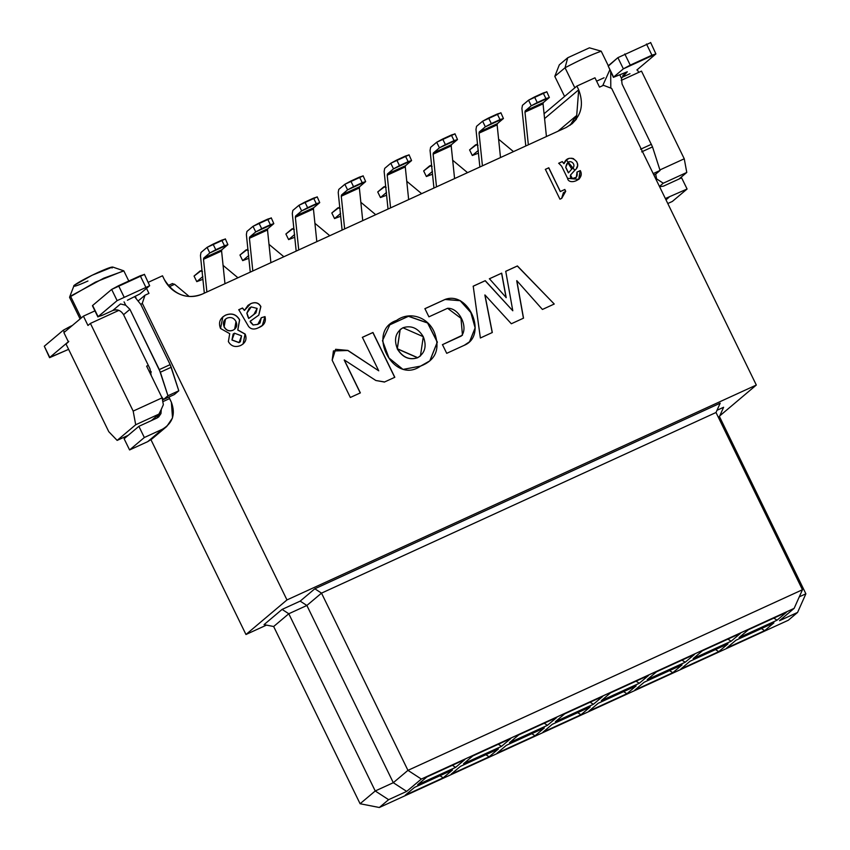<?xml version="1.0" encoding="UTF-8"?>
<svg xmlns="http://www.w3.org/2000/svg" width="850" height="850" viewBox="0 0 850 850"><rect width="100%" height="100%" fill="white"/><g stroke="black" fill="none" stroke-linecap="round" stroke-linejoin="round"><path stroke-width="1.27" d="M375.233 790.978L288.788 613.753L273.658 626.514L360.092 803.739L375.233 790.978L393.306 782.701L306.871 605.476L288.788 613.753L375.233 790.978L388.609 799.68L406.683 791.403L393.306 782.701L407.947 770.355L321.513 593.13L306.871 605.476L393.306 782.701L375.233 790.978L360.092 803.739L379.334 807.5L388.609 799.68L375.233 790.978M306.871 605.476L321.513 593.13L314.819 588.784L300.178 601.131L306.871 605.476L300.178 601.131L282.094 609.407L264.042 624.633L273.658 626.514L288.788 613.753L282.094 609.407L288.788 613.753L306.871 605.476M421.334 779.057L407.947 770.355L393.306 782.701L406.683 791.403L421.334 779.057L794.134 608.366L802.453 589.741L716.008 412.505L321.513 593.13L407.947 770.355L802.453 589.741L407.947 770.355L421.334 779.057L406.683 791.403L388.609 799.68L379.334 807.5L360.092 803.739L273.658 626.514L264.042 624.633L282.094 609.407L300.178 601.131L314.819 588.784L321.513 593.13L716.008 412.505L720.173 403.197L314.819 588.784L720.173 403.197L716.008 412.505L802.453 589.741L794.134 608.366L421.334 779.057M162.499 275.793L164.316 279.533C174.282 295.056 186.968 299.901 202.364 294.058L566.132 127.511L572.188 123.675L576.428 119.159L578.701 89.802L544.574 118.586L578.701 89.802L576.884 86.073L544.074 113.741L576.884 86.073L594.968 77.796L599.516 87.125L603.489 85.308L611.649 88.421L756.319 385.039L286.971 599.93L142.29 303.301L140.845 304.523L142.29 303.301L144.989 295.226L148.962 293.399L146.519 288.373L148.962 293.399L144.989 295.226L138.497 300.698L144.989 295.226L142.29 303.301L286.971 599.93L245.969 634.504L286.971 599.93L756.319 385.039L719.769 415.873L756.319 385.039L611.649 88.421L603.489 85.308L599.516 87.125L594.968 77.796L576.884 86.073L578.701 89.802C584.779 106.293 580.593 118.862 566.132 127.511L202.364 294.058C195.362 297.128 188.158 297.309 180.742 294.599C173.4 291.667 167.917 286.641 164.316 279.533L162.499 275.793L148.304 282.296L162.499 275.793M149.887 372.81L151.258 372.183L149.887 372.81M151.066 371.514L149.589 372.194L151.066 371.514M148.304 365.373L146.636 366.138L162.095 397.853L163.359 404.685L159.205 413.993L135.702 424.756L117.151 440.396L128.148 435.37L117.151 440.396L108.768 431.672L66.002 343.995L108.768 431.672L117.151 440.396L135.702 424.756L159.205 413.993L151.385 420.591L159.205 413.993L163.359 404.685L162.095 397.853L133.174 411.092L135.702 424.756L133.174 411.092L162.095 397.853L146.636 366.138L148.304 365.373M118.873 310.377L90.408 323.414L133.174 411.092L90.408 323.414L87.964 325.476L83.417 316.147L87.964 325.476L90.408 323.414L118.873 310.377M135.352 296.554L136.042 297.989L135.352 296.554M94.934 310.866L83.417 316.147L63.888 332.605L68.436 341.934L66.002 343.995L68.436 341.934L63.888 332.605L83.417 316.147L94.934 310.866M150.971 439.737L245.969 634.504L266.486 625.111L245.969 634.504L150.971 439.737M128.786 281.021L123.856 270.916L103.796 278.173L70.507 296.151L81.175 318.027L70.507 296.151L69.583 297.383L80.102 318.941M87.954 281.01C76.829 285.972 72.207 287.428 74.099 285.377C78.391 282.221 86.434 277.876 98.207 272.361C109.331 267.399 113.942 265.944 112.062 267.994M69.604 297.128L95.423 282.136L123.686 270.789L112.604 267.006L92.14 275.23L74.099 285.377L69.583 297.171M680.765 669.056L718.728 651.674L715.498 649.581L718.728 651.674L728.004 643.854L690.041 661.236L680.765 669.056L690.041 661.236L728.004 643.854L718.728 651.674L680.765 669.056M693.164 658.612L731.128 641.219L727.898 639.126L731.128 641.219L740.403 633.399L702.429 650.781L693.164 658.612L702.429 650.781L740.403 633.399L731.128 641.219L693.164 658.612M634.833 690.083L672.807 672.701L669.577 670.607L672.807 672.701L682.082 664.881L644.109 682.263L634.833 690.083L644.109 682.263L682.082 664.881L672.807 672.701L634.833 690.083M647.232 679.628L685.206 662.246L681.976 660.153L685.206 662.246L694.482 654.426L656.508 671.808L647.232 679.628L656.508 671.808L694.482 654.426L685.206 662.246L647.232 679.628M588.912 711.11L626.886 693.727L623.656 691.634L626.886 693.727L636.161 685.907L598.188 703.29L588.912 711.11L598.188 703.29L636.161 685.907L626.886 693.727L588.912 711.11M601.311 700.655L639.285 683.273L636.055 681.179L639.285 683.273L648.561 675.452L610.587 692.835L601.311 700.655L610.587 692.835L648.561 675.452L639.285 683.273L601.311 700.655M542.991 732.137L580.964 714.754L577.734 712.661L580.964 714.754L590.229 706.934L552.266 724.317L542.991 732.137L552.266 724.317L590.229 706.934L580.964 714.754L542.991 732.137M555.39 721.682L593.364 704.299L590.134 702.206L593.364 704.299L602.629 696.479L564.666 713.862L555.39 721.682L564.666 713.862L602.629 696.479L593.364 704.299L555.39 721.682M497.069 753.164L535.033 735.781L531.813 733.678L535.033 735.781L544.308 727.961L506.345 745.344L497.069 753.164L506.345 745.344L544.308 727.961L535.033 735.781L497.069 753.164M509.469 742.709L547.432 725.326L544.213 723.222L547.432 725.326L556.707 717.506L518.744 734.889L509.469 742.709L518.744 734.889L556.707 717.506L547.432 725.326L509.469 742.709M451.148 774.191L489.111 756.808L485.892 754.704L489.111 756.808L498.387 748.988L460.424 766.371L451.148 774.191L460.424 766.371L498.387 748.988L489.111 756.808L451.148 774.191M463.547 763.736L501.511 746.353L498.291 744.249L501.511 746.353L510.786 738.533L472.823 755.916L463.547 763.736L472.823 755.916L510.786 738.533L501.511 746.353L463.547 763.736M405.227 795.218L443.19 777.835L439.971 775.731L443.19 777.835L452.466 770.004L414.502 787.398L405.227 795.218L414.502 787.398L452.466 770.004L443.19 777.835L405.227 795.218M417.626 784.763L455.589 767.38L452.359 765.276L455.589 767.38L464.865 759.56L426.902 776.942L417.626 784.763L426.902 776.942L464.865 759.56L455.589 767.38L417.626 784.763M161.309 396.228L163.498 399.511L167.949 395.76L160.374 372.215L129.923 309.347L123.579 314.691L149.972 368.794L151.236 375.626L149.972 368.794L123.579 314.691L129.923 309.347L159.311 369.591L167.949 395.76L163.498 399.511L161.309 396.228M140.771 304.374L170.159 364.618L178.798 390.798L174.346 394.538L163.498 399.511L174.346 394.538L178.798 390.798L167.949 395.76L178.798 390.798L171.222 367.253L160.374 372.215L171.222 367.253L170.159 364.618L159.311 369.591L170.159 364.618L140.771 304.374L134.736 296.862L140.771 304.374M168.959 397.014L171.392 402.305L169.564 398.576L162.807 401.668L169.564 398.576L168.959 397.014M72.314 325.497L70.221 326.464L70.507 327.027L70.221 326.464L72.314 325.497M155.412 435.136L147.666 441.671L129.582 449.947L124.121 438.759L129.582 449.947L147.666 441.671L151.991 438.929L166.727 426.498L162.403 429.239C172.731 423.066 175.727 414.088 171.392 402.305L172.529 417.924L166.727 426.498M156.942 418.051L158.674 416.946L160.99 413.525L161.256 409.413L156.942 418.051L138.869 426.328L144.33 437.516L162.403 429.239L147.666 441.671L162.403 429.239L144.33 437.516L129.582 449.947L144.33 437.516L138.869 426.328L124.121 438.759L138.869 426.328L156.942 418.051M124.068 301.867L125.715 305.235L129.923 309.347L125.715 305.235L120.519 303.96L112.71 310.547C117.109 308.869 120.732 310.261 123.579 314.691C120.923 310.399 117.3 309.017 112.71 310.547L102.043 315.424L112.71 310.547L120.519 303.96L125.715 305.235L124.068 301.867M63.336 330.183L70.221 326.464L63.336 330.183L64.334 332.233L63.336 330.183L44.296 346.226L63.336 330.183M44.423 346.492L49.566 357.68L68.616 349.35L49.757 357.425L44.296 346.226L49.757 357.425L68.797 341.371L49.757 357.425M127.404 300.241L139.899 293.951L149.664 285.728L117.119 300.624L98.079 316.678L102.043 315.424L98.079 316.678L92.438 305.734L97.899 316.933L117.119 300.624L149.664 285.728L139.899 293.951L127.404 300.241M111.658 289.425L144.202 274.529L140.25 275.783L145.701 286.971L140.25 275.783L118.554 285.706L124.004 296.905L118.554 285.706L111.658 289.425L117.119 300.624L111.658 289.425L92.629 305.479L111.658 289.425M92.756 305.745L98.079 316.678M144.394 274.274L149.664 285.728M482.428 165.835L479.049 133.153L479.272 131.931L485.35 126.809L482.619 121.21L476.542 126.331L475.979 129.391L479.868 167.004L475.979 129.391L476.542 126.331L482.619 121.21L485.35 126.809L479.272 131.931L479.049 133.153L482.428 165.835M503.434 118.522L497.356 123.654L479.272 131.931L497.356 123.654L503.434 118.522L485.35 126.809L491.321 123.579L488.591 117.98L482.619 121.21L500.703 112.933L497.271 114.017L500.002 119.606L503.434 118.522L500.862 112.71M497.123 124.844L500.501 157.558L497.133 124.876L479.049 133.153L497.133 124.876L497.356 123.654M497.271 114.017L488.591 117.98L491.321 123.579L500.002 119.606L497.271 114.017M452.689 160.246L467.553 172.646L452.689 160.246M429.728 165.803L432.076 166.409L429.728 165.803L423.651 170.924L426.381 176.524L432.459 171.403L426.381 176.524L432.522 174.208L426.381 176.524L423.651 170.924L431.556 164.932M423.767 171.158L426.381 176.524M436.507 186.862L433.128 154.179L433.351 152.958L439.429 147.826L436.698 142.237L430.621 147.358L430.058 150.407L433.946 188.031L430.058 150.407L430.621 147.358L436.698 142.237L439.429 147.826L433.351 152.958L433.128 154.179L436.507 186.862M457.502 139.549L451.424 144.681L433.351 152.958L451.424 144.681L457.502 139.549L439.429 147.826L445.4 144.606L442.669 139.007L436.698 142.237L454.782 133.96L451.35 135.033L454.07 140.633L457.502 139.549L454.941 133.737M451.201 145.871L454.58 178.585L451.201 145.903L433.128 154.179L451.201 145.903L451.424 144.681M451.35 135.033L442.669 139.007L445.4 144.606L454.07 140.633L451.35 135.033M406.767 181.273L421.632 193.673L406.767 181.273M383.807 186.83L386.155 187.436L383.807 186.83L377.729 191.951L380.46 197.551L386.538 192.429L380.46 197.551L386.601 195.234L380.46 197.551L377.729 191.951L385.634 185.959M377.846 192.185L380.46 197.551M390.575 207.889L387.207 175.206L387.43 173.984L393.507 168.852L390.777 163.253L384.699 168.385L384.136 171.434L388.025 209.058L384.136 171.434L384.699 168.385L390.777 163.253L393.507 168.852L387.43 173.984L387.207 175.206L390.575 207.889M411.581 160.576L405.503 165.708L387.43 173.984L405.503 165.697L411.581 160.576L393.507 168.852L399.479 165.633L396.748 160.034L390.777 163.253L408.85 154.976L405.418 156.06L408.149 161.659L411.581 160.576L409.02 154.764M405.28 166.898L408.659 199.612L405.28 166.919L387.207 175.206L405.28 166.919L405.503 165.697M405.418 156.06L396.748 160.034L399.479 165.633L408.149 161.659L405.418 156.06M360.846 202.289L375.711 214.699L360.846 202.289M337.886 207.857L340.234 208.462L337.886 207.857L331.808 212.978L334.539 218.577L340.616 213.456L334.539 218.577L340.669 216.261L334.539 218.577L331.808 212.978L339.713 206.975M331.925 213.212L334.539 218.577M344.654 228.916L341.275 196.222L341.509 195.001L347.586 189.879L344.856 184.28L338.778 189.412L338.215 192.461L342.104 230.084L338.215 192.461L338.778 189.412L344.856 184.28L347.586 189.879L341.509 195.001L341.275 196.222L344.654 228.916M365.659 181.602L359.582 186.734L341.509 195.001L359.582 186.724L365.659 181.602L347.586 189.879L353.547 186.66L350.816 181.061L344.856 184.28L362.929 176.003L359.497 177.087L362.228 182.686L365.659 181.602L363.099 175.78M359.359 187.924L362.737 220.639L359.359 187.946L341.275 196.222L359.359 187.946L359.582 186.724M359.497 177.087L350.816 181.061L353.547 186.66L362.228 182.686L359.497 177.087M314.914 223.316L329.789 235.716L314.914 223.316M291.964 228.884L294.312 229.489L291.964 228.884L285.887 234.005L288.618 239.604L294.695 234.472L288.618 239.604L294.748 237.278L288.618 239.604L285.887 234.005L293.792 228.002M286.004 234.239L288.618 239.604M298.733 249.942L295.354 217.249L295.577 216.028L301.654 210.906L298.924 205.307L292.846 210.428L292.294 213.488L296.183 251.111L292.294 213.488L292.846 210.428L298.924 205.307L301.654 210.906L295.577 216.028L295.354 217.249L298.733 249.942M319.738 202.629L313.65 207.761L295.577 216.028L313.661 207.751L319.738 202.629L301.654 210.906L307.626 207.687L304.895 202.087L298.924 205.307L317.007 197.03L313.576 198.114L316.306 203.713L319.738 202.629L317.178 196.807M313.438 208.951L316.816 241.655L313.438 208.972L295.354 217.249L313.438 208.972L313.661 207.751M313.576 198.114L304.895 202.087L307.626 207.687L316.306 203.713L313.576 198.114M268.993 244.343L283.868 256.743L268.993 244.343M246.043 249.9L248.381 250.506L246.043 249.9L239.966 255.032L242.696 260.631L248.774 255.499L242.696 260.631L248.827 258.304L242.696 260.631L239.966 255.032L247.871 249.029M240.072 255.255L242.696 260.631M252.811 270.959L249.433 238.276L249.656 237.054L255.733 231.933L253.002 226.334L246.925 231.455L246.373 234.515L250.261 272.138L246.373 234.515L246.925 231.455L253.002 226.334L255.733 231.933L249.656 237.054L249.433 238.276L252.811 270.959M267.516 229.999L249.433 238.276L267.516 229.999L270.895 262.682L267.516 229.999L267.739 228.778L273.817 223.656L267.729 228.788M267.739 228.778L249.656 237.054L267.739 228.778M273.817 223.656L255.733 231.933L261.704 228.703L258.974 223.114L253.002 226.334L271.086 218.057L267.654 219.141L270.385 224.729L273.817 223.656L271.246 217.834M267.654 219.141L258.974 223.114L261.704 228.703L270.385 224.729L267.654 219.141M223.072 265.37L237.936 277.769L223.072 265.37M200.122 270.927L202.459 271.533L200.122 270.927L194.044 276.059L196.775 281.647L202.852 276.526L196.775 281.647L202.906 279.331L196.775 281.647L194.044 276.059L201.949 270.056M194.151 276.282L196.775 281.647M206.89 291.986L203.511 259.303L203.734 258.081L209.812 252.96L207.081 247.361L201.004 252.482L200.451 255.542L204.329 293.154L200.451 255.542L201.004 252.482L207.081 247.361L209.812 252.96L203.734 258.081L203.511 259.303L206.89 291.986M227.896 244.683L221.818 249.804L203.734 258.081L221.818 249.804L227.896 244.683L209.812 252.96L215.783 249.73L213.053 244.141L207.081 247.361L225.165 239.084L221.733 240.167L224.464 245.756L227.896 244.683L225.324 238.861M221.584 250.994L224.974 283.709L221.595 251.026L203.511 259.303L221.595 251.026L221.818 249.804M221.733 240.167L213.053 244.141L215.783 249.73L224.464 245.756L221.733 240.167M174.569 284.24L189.21 296.459L174.622 284.283L172.274 283.677M169.235 286.748L174.622 284.283L169.235 286.748M788.301 620.256L379.334 807.5L788.301 620.256L797.576 612.436L779.492 620.713L794.134 608.366L779.492 620.713L797.576 612.436L788.301 620.256M717.007 410.284L723.605 407.267L717.007 410.284M719.451 416.574L805.885 593.81L719.451 416.574L723.605 407.267L719.451 416.574L718.261 417.127L719.451 416.574M777.049 620.202L739.086 637.585L748.361 629.765L786.324 612.383L777.049 620.202L773.819 618.099L777.049 620.202L786.324 612.383L748.361 629.765L739.086 637.585L777.049 620.202M764.649 630.657L726.686 648.04L735.962 640.22L773.925 622.838L764.649 630.657L761.43 628.554L764.649 630.657L773.925 622.838L735.962 640.22L726.686 648.04L764.649 630.657M799.287 596.827L805.885 593.81L797.576 612.436L805.885 593.81L799.287 596.827M576.024 116.004L557.919 131.272L576.024 116.004L570.148 125.226M596.615 81.175L604.074 77.764L596.615 81.175M659.908 169.936L684.25 158.791L641.484 71.113L621.201 80.399L641.484 71.113L684.25 158.791L686.779 172.454L678.948 179.053L686.779 172.454L684.25 158.791L659.908 169.936M548.803 167.769L560.278 191.579L548.803 167.769L545.381 169.341L559.948 199.187L561.722 198.369L563.454 192.695L565.718 191.303L564.825 189.465L560.278 191.579L564.825 189.465L565.622 191.388L564.719 189.55L560.278 191.579L548.696 167.854L560.373 191.505L564.825 189.465L565.718 191.303L561.722 198.369L559.948 199.187L545.381 169.341L548.803 167.769M563.423 192.716L561.616 198.422L563.401 192.738M545.286 169.416L548.696 167.854L545.286 169.416M564.007 163.614L562.296 161.596L558.737 163.221L561.638 166.196L567.545 178.298L578.754 179.371L580.295 170.584L577.033 172.072L576.3 177.31L572.369 178.521L570.499 175.068L574.876 170.255L566.387 160.055L564.007 163.614C568.002 151.459 584.194 162.903 574.876 170.255L570.403 175.143L572.369 178.521C576.215 178.627 577.766 176.481 577.033 172.072L580.295 170.584C585.352 179.956 568.554 185.64 567.545 178.298L561.638 166.196L558.737 163.221L562.296 161.596L564.007 163.614M566.387 160.055L574.77 170.34L570.403 175.143L572.273 178.596L576.268 177.342L574.079 178.436M580.837 172.699L580.199 170.669L576.938 172.157L580.199 170.669L578.659 179.456M558.641 163.306L562.201 161.67L563.911 163.699L562.201 161.67L558.641 163.306M570.127 125.248L573.761 120.615M574.972 118.416L575.461 117.374M638.669 72.399L637.309 69.626L638.669 72.399M608.303 65.748L601.205 51.191C591.781 54.506 579.721 60.021 565.048 67.756L574.834 87.805L565.048 67.756L554.795 76.394L564.581 96.454L554.795 76.394L565.048 67.756C579.689 60.053 591.738 54.538 601.205 51.191L608.303 65.748M655.998 179.361L656.582 178.872L655.701 174.133L656.582 178.872L663.276 183.218L686.779 172.454L663.276 183.218L659.451 186.437L663.276 183.218L656.582 178.872L655.998 179.361M578.712 179.414L579.519 178.596M580.529 176.821L580.964 174.792M571.455 178.266L570.562 177.331M570.393 176.885L570.403 175.143M574.77 170.34L575.779 169.246M576.576 167.981L577.15 166.6M577.447 165.113L577.469 164.528M577.373 163.583L576.672 161.596M573.676 158.716L571.646 158.217M568.257 158.907L566.631 159.864M568.395 172.89L565.707 167.376L568.395 172.89M601.205 51.191L589.422 47.823L567.726 57.758L559.311 64.844L554.795 76.394M565.048 67.756L567.726 57.758L589.422 47.823M622.062 84.022L652.513 146.901L660.078 170.446L655.637 174.197L660.078 170.446L652.513 146.901L622.062 84.022L621.467 78.264L622.062 84.022M571.753 169.065L568.491 172.805L565.707 167.376L567.8 162.626L571.753 169.065C578.468 164.741 567.609 155.837 565.803 167.291L568.491 172.805L571.753 169.065M567.758 162.669L565.707 167.376M559.311 64.844L567.726 57.758M602.714 85.659L609.79 69.923L602.714 85.659M629.977 73.716L621.711 77.499L629.977 73.716M622.689 75.746L627.119 72.016L621.456 78.264L619.778 74.811L621.467 78.264L627.119 72.016L622.689 75.746M610.693 71.772L610.799 88.092L610.693 71.772M640.592 149.239L651.44 144.266L640.592 149.239M641.665 151.863L652.513 146.901L641.665 151.863M653.193 173.602L660.078 170.446L653.193 173.602M653.873 174.994L655.637 174.197L653.873 174.994M665.359 198.539L687.087 189.019L681.626 177.831L663.542 186.107L659.621 186.777L663.542 186.107L681.626 177.831L687.087 189.019L665.359 198.539M672.339 201.45L667.792 203.532L672.339 201.45L687.087 189.019L672.339 201.45M665.996 199.846L669.003 197.296L665.996 199.846M608.26 66.151L617.897 57.651L650.441 42.755L617.897 57.651L608.133 65.886L613.403 77.339L627.311 71.761M636.862 69.998L655.903 53.943L623.358 68.85L613.594 77.084L608.133 65.886L613.594 77.084L623.358 68.85L617.897 57.651L623.358 68.85L630.243 65.131L624.782 53.932L630.243 65.131L651.939 55.197L646.478 43.998L651.939 55.197L655.903 53.943L636.862 69.998M627.119 72.016L613.594 77.084M528.349 144.808L524.971 112.126L525.194 110.904L531.271 105.782L528.541 100.183L522.463 105.304L521.911 108.364L525.789 145.977L521.911 108.364L522.463 105.304L528.541 100.183L531.271 105.782L525.194 110.904L524.971 112.126L528.349 144.808M549.355 97.506L543.278 102.627L525.194 110.904L543.278 102.627L549.355 97.506L531.271 105.782L537.242 102.552L534.512 96.964L528.541 100.183L546.624 91.906L543.192 92.99L545.923 98.579L549.355 97.506L546.784 91.683M543.044 103.817L546.433 136.531L543.054 103.849L524.971 112.126L543.054 103.849L543.278 102.627M498.61 139.219L513.474 151.619L498.61 139.219M475.66 144.776L477.998 145.382L475.66 144.776L469.582 149.908L472.303 155.497L478.38 150.376L472.303 155.497L478.444 153.181L472.303 155.497L469.582 149.908L477.487 143.905M650.633 42.5L655.903 53.943M469.689 150.131L472.303 155.497M543.192 92.99L534.512 96.964L537.242 102.552L545.923 98.579L543.192 92.99M246.936 313.129L248.806 318.399L253.927 314.362L257.136 308.412L251.239 306.924L246.829 313.214L249.22 308.21L246.829 313.214L248.051 317.135L246.829 313.214L249.326 308.125L251.239 306.924L257.136 308.412L255.946 312.896L248.806 318.399L248.147 317.05L248.699 318.484L246.936 313.129M233.113 330.161C236.576 328.238 237.532 325.359 235.992 321.523C233.92 317.868 230.945 316.731 227.088 318.123C223.571 320.057 222.594 322.936 224.156 326.793C226.291 330.469 229.277 331.585 233.113 330.161L233.006 330.246C229.171 331.67 226.185 330.544 224.049 326.878L225.431 319.175L224.049 326.878C226.185 330.544 229.171 331.67 233.006 330.246L233.113 330.161C229.277 331.585 226.291 330.469 224.156 326.793L225.484 319.132L227.088 318.123C230.945 316.731 233.92 317.868 235.992 321.523L234.664 329.194L233.113 330.161M232.039 339.947L239.073 342.55L241.57 335.835L234.472 333.2L231.944 340.032L233.123 334.061L231.944 340.032L238.977 342.635L231.944 340.032L233.166 334.018L234.472 333.2L241.57 335.835L240.359 341.753L238.977 342.635L240.263 341.828L238.977 342.635L232.039 339.947M228.374 341.594C231.115 346.279 235.184 347.597 240.582 345.546L243.111 343.984L245.14 334.05L237.83 329.949L239.647 319.876C236.47 314.33 231.806 312.736 225.664 315.095L222.849 316.848L220.543 328.493L229.723 333.657L228.374 341.594L229.723 333.657L220.543 328.493C218.195 322.671 219.895 318.208 225.664 315.095L225.664 315.095C231.806 312.736 236.47 314.33 239.647 319.876L237.734 330.034L245.14 334.05C247.148 339.022 245.629 342.858 240.582 345.546C235.184 347.597 231.115 346.279 228.374 341.594M237.734 330.034L245.044 334.124L237.734 330.034L239.551 319.961C236.374 314.415 231.71 312.821 225.569 315.18L222.796 316.891L225.569 315.18C231.71 312.821 236.374 314.415 239.551 319.961L237.788 329.981M245.044 334.124L243.058 344.016L245.044 334.124M250.984 320.556L250.102 321.353L250.548 322.32L253.098 325.008L257.848 324.317L261.301 317.709L260.036 322.989L257.752 324.402L259.983 323.032L257.752 324.402L253.194 324.934L250.197 321.268L258.804 315.116L260.876 306.574C258.719 302.696 255.329 301.718 250.686 303.663L247.977 305.352L244.513 310.346L242.505 308.008L238.797 309.708L248.551 326.432C250.973 329.439 254.394 329.821 258.814 327.59L262.395 325.391L265.019 316.604L261.301 317.709L265.019 316.604C266.231 321.767 264.169 325.433 258.814 327.59C254.394 329.821 250.973 329.439 248.551 326.432L238.797 309.708L242.505 308.008L244.417 310.431L250.686 303.663C255.329 301.718 258.719 302.696 260.876 306.574L258.804 315.116L250.197 321.268M261.205 317.783L264.913 316.689L262.352 325.433L264.913 316.689L261.205 317.783M238.691 309.793L242.409 308.093L244.417 310.431L242.409 308.093L238.691 309.793M247.924 305.394L250.591 303.748C255.234 301.803 258.623 302.77 260.769 306.659L258.74 315.169L260.769 306.659C258.623 302.77 255.234 301.803 250.591 303.748L247.924 305.394M250.187 321.279L253.194 324.934L250.548 322.32L250.091 321.353L251.037 320.514M253.098 325.008L257.752 324.402L253.098 325.008M417.701 357.68C425.053 353.101 426.923 346.109 423.3 336.706C418.019 328.068 411.241 325.093 402.942 327.771C395.579 332.35 393.709 339.341 397.343 348.744C402.613 357.382 409.402 360.368 417.701 357.68L397.343 348.744L400.191 329.524L402.942 327.771L423.3 336.706L420.442 355.938L417.594 357.765C409.307 360.442 402.517 357.467 397.237 348.829L400.138 329.566L397.237 348.829L417.594 357.765L420.399 355.969L417.701 357.68M420.538 366.127C393.476 385.486 365.489 330.799 396.567 320.418C410.773 310.059 430.748 318.219 435.498 335.697C439.769 350.444 434.775 360.591 420.538 366.127L429.856 360.857L437.368 342.114L427.678 322.926L408.499 316.232L389.789 324.828L382.479 340.68L388.971 357.988L402.996 369.41L420.538 366.127M489.43 278.757L501.691 273.147L506.196 297.617L489.43 278.757L506.196 297.617L501.691 273.147L489.43 278.757M511.339 323.765L484.946 294.939L492.309 332.509L480.367 337.992L473.216 286.174L485.254 280.67L512.794 310.771L505.739 271.288L517.406 265.944L554.242 304.024L542.428 309.453L516.811 280.659L523.526 318.155L511.339 323.754L523.526 318.155L516.811 280.659L542.428 309.464L554.242 304.024L517.406 265.944L505.739 271.288L512.794 310.771L485.254 280.67L473.216 286.174L480.377 338.002L492.309 332.509L484.946 294.939L511.339 323.765M428.91 316.837L424.926 308.667L445.156 299.402C468.913 290.668 487.964 335.644 464.259 345.302L446.717 353.334L442.478 344.654L461.316 336.026C468.775 327.803 459.425 307.668 447.578 308.284L428.91 316.837L447.578 308.284L460.987 318.336L462.464 335.176L442.478 344.654L446.717 353.334L464.259 345.302L469.582 341.753L475.214 327.834L470.953 312.513L460.275 300.634L445.156 299.402L424.926 308.667L428.91 316.837M384.136 381.873L375.849 380.502L344.293 359.943L360.358 392.891L350.338 397.471L332.169 360.209L335.601 349.297L347.926 350.423L378.739 370.812L362.397 337.312L372.959 332.478L394.814 377.283L384.253 382.118L394.814 377.283L372.959 332.478L362.397 337.312L378.739 370.812L347.926 350.423L333.434 350.912L332.169 360.209L350.338 397.471L360.358 392.891L344.293 359.943L375.849 380.502L384.041 381.958M362.302 337.397L372.959 332.478L394.719 377.368L372.863 332.562L362.302 337.397M344.197 360.028L360.262 392.966L344.197 360.028M333.381 350.954L347.926 350.423L378.739 370.812L347.831 350.508L333.381 350.954M424.83 308.752L445.156 299.402L460.169 300.709L470.836 312.566L475.118 327.866L469.529 341.796L475.118 327.866L470.836 312.566L460.169 300.709L445.06 299.487L424.83 308.752M442.372 344.728L462.421 335.219L442.372 344.728M473.121 286.259L485.254 280.67L512.794 310.771L485.159 280.744L473.121 286.259M505.644 271.373L517.406 265.944L554.242 304.024L517.31 266.029L505.644 271.373M516.715 280.744L523.43 318.24L516.715 280.744M484.851 295.014L492.214 332.594L484.851 295.014M489.334 278.832L501.691 273.147L506.101 297.702L501.585 273.222L489.334 278.832M389.736 324.87L408.425 316.317L427.582 323L437.261 342.157L429.803 360.889L437.261 342.157L427.582 323L408.425 316.317L389.736 324.87M168.162 285.526L172.486 283.539"/></g></svg>
